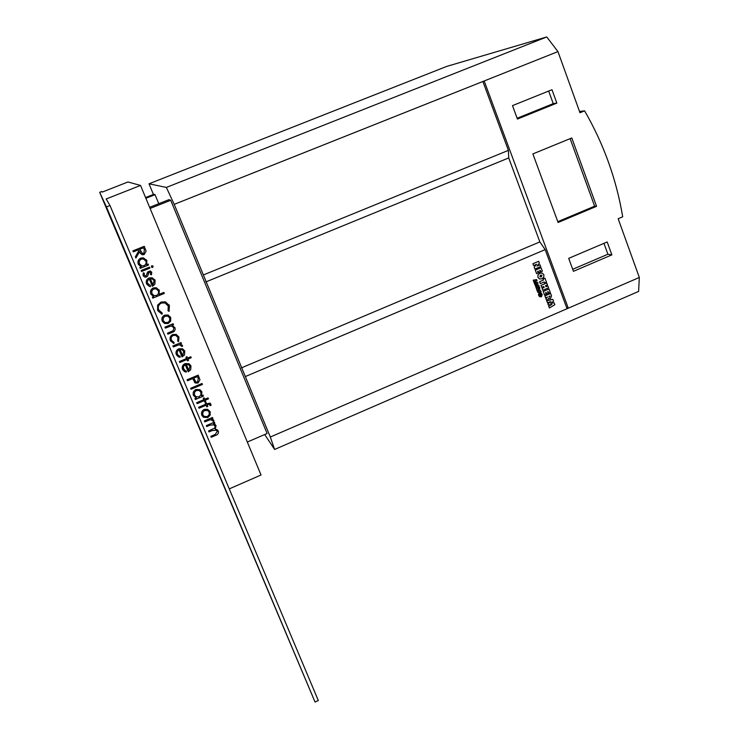 <?xml version="1.0" encoding="UTF-8"?>
<svg xmlns="http://www.w3.org/2000/svg" width="739" height="739" viewBox="0 0 739 739"><rect width="100%" height="100%" fill="white"/><g stroke="black" fill="none" stroke-linecap="round" stroke-linejoin="round"><path stroke-width="1.11" d="M540.274 296.69L538.879 295.295L539.304 293.134C538.103 294.501 538.371 295.739 540.107 296.838L541.567 296.662L542.084 294.612L540.699 293.346L541.16 295.96L540.588 292.958L542.25 294.353L540.458 292.773L539.95 295L541.475 296.237L541.742 294.584L541.114 296.459C539.562 295.415 539.239 294.205 540.126 292.801L539.525 295.147L540.791 296.625L539.304 295.129L539.71 292.977L539.11 295.314L540.033 296.653M539.304 293.134L539.267 293.124C538.094 294.381 538.306 295.609 539.904 296.792M540.976 293.346L541.16 295.942M542.25 294.353L540.948 292.958M540.939 292.764L540.421 292.764L539.913 294.99L541.031 296.237M541.826 294.861L540.985 296.431M540.126 292.801L539.488 295.138L540.542 296.598M539.71 292.977L539.073 295.304L540.237 296.681M537.207 288.561L536.588 289.254L538.223 292.561M534.528 282.861L536.412 288.7L537.253 288.561L536.625 289.263L537.669 292.127M537.696 292.136L538.325 292.589L540.015 291.545L541.17 291.813L540.098 290.002L538.417 291.055L537.955 289.706L538.722 290.039L539.867 288.247L539.405 287.018L536.68 287.453M540.172 290.021L538.417 291.055M537.964 289.697L538.592 290.011M539.405 287.018L536.653 287.471L539.008 285.947L538.694 285.106L536.024 284.589L538.02 283.296L537.706 282.455L534.814 281.892L534.546 281.171L537.068 280.746L536.643 279.601L533.198 280.155L535.202 285.448M538.694 285.106L536.024 284.589M537.706 282.455L534.814 281.901M536.643 279.601L533.198 280.155M533.225 280.164L534.214 282.797M535.516 285.513L536.412 288.7M538.86 288.247L538.555 288.82L538.14 288.367L538.888 288.238L538.555 288.82M536.292 283.12L535.683 283.527L535.47 282.963L536.329 283.129L535.692 283.545M537.271 285.744L536.662 286.15M537.308 285.753L536.671 286.169L536.449 285.587L537.308 285.753M151.569 271.952L151.44 274.843L150.442 274.455L150.728 272.7L149.167 272.1L147.624 276.118L146.507 277.014L144.853 277.134L143.107 275.601L143.255 272.82L144.299 273.171L144.105 275.139L146.045 276.035L147.588 271.998L150.22 270.973L151.744 272.294L151.44 274.843L150.451 274.455M151.846 265.671L153.112 266.234L152.622 267.527L151.366 266.945L151.846 265.671M147.514 283.249L150.507 285.531L150.405 286.603L149.343 286.399L146.553 283.785C145.712 281.162 146.553 279.231 149.093 277.966L152.243 277.781L155.116 280.33L154.857 284.256L152.363 286.307L149.315 279.046L147.504 280.774L147.504 283.24L147.495 280.765L149.315 279.046M168.945 304.634L169.083 311.359L168.039 310.777L168.233 306.001L164.963 302.907L161.416 303.064C158.552 304.616 157.656 306.916 158.746 309.974L162.275 313.142L161.97 314.287L157.592 310.454L157.647 305.087L161.074 302.048L165.434 301.835L169.416 305.586L169.083 311.359L168.049 310.768M164.945 327.137L173.148 323.747L173.554 324.735L172.076 325.345L174.986 327.728C175.54 330.084 174.57 331.654 172.085 332.448L167.901 334.176L167.485 333.197L173.157 330.712L173.905 327.977L172.169 326.333L170.589 326.139L165.36 328.125L164.945 327.137M172.861 345.981L181.037 342.582L181.452 343.57L180.251 344.069L182.413 345.455L182.487 346.425L181.397 346.249L180.538 344.956L178.903 344.827L173.277 346.97L172.861 345.981M187.549 358.119L190.838 356.743L191.244 357.722L187.965 359.099L188.547 360.493L187.549 360.909L186.967 359.514L179.808 362.507L179.401 361.528L186.551 358.535L185.969 357.14L186.967 356.725L187.549 358.119L186.967 356.725M187.078 379.8L198.2 375.126L199.955 379.791L198.015 383.042L195.373 383.024L192.62 378.608L187.494 380.77L187.078 379.8M203.059 395.116L203.465 396.076L195.364 399.513L194.957 398.543L196.362 397.952L193.461 395.374C192.648 392.769 193.479 390.792 195.946 389.471L199.89 389.665L201.867 391.855L201.562 395.744L203.059 395.116L203.465 396.076L195.355 399.494M210.67 403.753L211.058 405.231L210.033 405.665L209.46 404.085L207.123 404.796L207.816 406.45L206.818 406.866L206.126 405.212L199.031 408.224L198.625 407.263L205.719 404.242L205.257 403.143L206.246 402.718L206.708 403.827L210.015 403.069L211.058 405.231M204.37 420.916L212.435 417.48L212.841 418.44L211.65 418.948L212.961 419.364L213.857 421.248L212.777 421.082L212.185 419.946L210.329 419.715L204.768 421.886L204.37 420.916M229.247 488.885L261.033 475.001L140.53 185.443L127.986 181.97L102.139 192.122L101.77 191.493L99.673 192.316L315.054 702.05L318.315 700.526L110 205.525L106.167 198.985L140.53 185.443M206.338 425.599L214.393 422.154L214.8 423.114L213.395 423.715L214.984 424.315L216.074 425.756L215.178 429.082L217.035 429.645L218.319 431.114C218.772 433.239 217.866 434.671 215.603 435.41L211.243 437.276L210.837 436.315L215.206 434.449L217.266 431.373L216.278 430.227L212.13 430.578L208.989 431.927L208.592 430.966L214.67 428.093L215.178 426.625L214.005 424.86L210.135 425.11L206.735 426.56L206.338 425.599M207.585 409.277L210.181 411.706L210.107 415.253L207.687 417.553L203.493 417.276L201.821 415.263C200.999 412.685 201.812 410.736 204.269 409.415L207.585 409.277M204.795 399.263L208.065 397.878L208.463 398.848L205.202 400.233L205.784 401.61L204.795 402.034L204.213 400.649L197.11 403.66L196.703 402.7L203.807 399.688L203.225 398.303L204.223 397.878L204.795 399.263L204.223 397.878M190.644 388.28L202.033 383.476L202.44 384.446L191.05 389.25L190.644 388.28M185.249 364.65L183.623 366.045L183.263 368.124L185.101 370.636L186.422 371.033L186.32 372.096L184.547 371.625L182.524 369.361C181.702 366.793 182.542 364.872 185.036 363.606L188.962 363.68L190.967 365.851L190.708 369.722L188.242 371.772L185.258 364.66L183.475 366.387L183.558 369.01M177.249 354.009L178.949 355.865L180.205 356.226L180.104 357.288L178.441 356.872L176.298 354.544C175.476 351.967 176.316 350.046 178.82 348.78L182.644 348.817L184.759 351.053L184.501 354.932L182.034 356.974L179.032 349.843L177.24 351.57L177.342 354.203M178.709 336.679L178.561 341.64L177.693 341.03L177.905 337.52L175.873 335.432L173.268 335.423C171.309 336.522 170.709 338.12 171.448 340.208L174.108 342.526L173.905 343.57L170.441 340.614C169.48 337.926 170.256 335.885 172.76 334.481L176.279 334.453L178.94 337.178L178.561 341.64M168.076 315.054L170.718 317.567L170.654 321.179L168.196 323.479L164.64 323.497L162.22 321.068C161.37 318.435 162.201 316.468 164.695 315.156L168.076 315.054M163.901 292.413L164.317 293.411L152.751 298.14L152.336 297.143L153.758 296.561L150.802 293.891C149.962 291.221 150.802 289.235 153.324 287.914L156.308 287.748L159.347 290.445L158.987 294.427L163.901 292.413L164.317 293.411M148.105 264.008L148.521 265.005L140.234 268.359L139.81 267.361L141.251 266.779L138.267 264.082C137.426 261.394 138.267 259.398 140.798 258.087L143.421 257.837L146.867 260.655L146.571 264.627L148.105 264.008M141.131 270.502L149.417 267.148L149.841 268.155L141.555 271.509L141.131 270.502M132.881 250.881L144.253 246.309L146.1 251.14L144.16 254.558L142.276 254.761L139.422 251.833L135.902 258.05L135.376 256.812L138.904 250.586L138.553 249.773L133.306 251.879L132.881 250.881M149.638 207.326L168.982 199.65L170.718 200.269L150.109 208.453M170.718 200.269L267.102 433.497L247.316 442.033M145.574 197.562L153.906 194.265L155.033 194.662L145.879 198.292M155.033 194.662L158.783 203.696M546.758 36.95L446.836 66.371L149.019 183.799L166.358 187.429L546.758 36.95L557.954 51.601L174.21 204.361L270.308 437.017L568.3 308.181L484.174 80.967M549.428 307.987L548.744 306.14L551.931 304.413L548.32 304.995L547.904 303.877L550.888 301.614L547.47 302.731L546.749 300.875L552.827 299.323L553.548 301.263L550.749 303.341L554.102 302.759L554.823 304.699L549.428 307.987L548.707 306.131L551.811 304.44M548.32 304.995L547.867 303.868L550.767 301.66M547.47 302.731L546.749 300.875L552.827 299.323M550.74 303.323L554.102 302.759M545.641 297.817L544.892 295.896L550.61 293.438L551.543 295.877L550.389 298.796L548.541 298.436L546.749 300.801L545.982 298.722L547.507 297.013L545.641 297.817L544.929 295.905L550.647 293.448M549.16 298.935L548.523 298.454M546.749 300.801L545.945 298.713L547.433 297.041M538.74 272.571L538.214 271.139L537.613 271.398L538.214 273.014L536.616 273.67L535.295 270.132L541.068 267.694L542.371 271.195L540.772 271.85L540.2 270.298L539.701 270.511L540.237 271.934L538.74 272.571L538.186 271.158M534.925 269.051L534.186 267.158L536.597 264.257L533.632 265.587L532.911 263.721L538.694 261.292L539.387 263.167L537.004 266.095L539.95 264.756L540.671 266.613L534.897 269.042L534.186 267.158L536.514 264.303M537.041 266.04L539.978 264.765M567.053 308.726L545.17 249.625L245.339 376.557M539.858 279.046L537.881 277.291L537.992 274.908L539.812 273.208L541.853 272.987M544.615 283.037L544.218 281.956L540.32 283.6L539.599 281.688L543.47 280.035L543.073 278.954L544.929 278.16L546.481 282.243L544.615 283.037L544.19 281.975M547.848 285.928L548.56 287.841L542.805 290.288L542.093 288.367L544.098 287.508L543.71 286.455L541.687 287.295L540.976 285.374L546.703 282.926L547.451 284.857L545.521 285.679L545.918 286.75L547.848 285.928L545.909 286.732M548.726 293.152L548.144 291.582L547.627 291.803L548.153 293.226L546.666 293.863L546.112 292.459L545.548 292.699L546.139 294.307L544.551 294.972L543.239 291.443L548.994 288.995L550.287 292.487L548.726 293.152L548.116 291.591M482.881 81.484L508.404 150.377L203.364 274.954M566.684 307.72L568.3 308.181L639.327 277.476L638.607 291.425L274.612 449.451L264.701 434.532M579.524 111.478L584.595 110.85C603.726 144.013 616.428 179.328 622.7 216.804L618.164 218.726L639.327 277.476M584.595 110.85L579.976 112.734L557.954 51.601M596.558 206.32L571.792 137.962L532.884 153.915L558.093 222.494L596.558 206.32L594.618 206.19L570.129 138.636M556.846 103.109L551.987 89.715L512.487 105.622L517.429 119.062L556.846 103.109L553.243 103.636L548.671 91.045M568.679 258.364L607.19 241.967L611.874 254.872L573.446 271.315L568.679 258.364M149.019 183.799L153.435 194.449M557.788 221.672L594.618 206.19M517.124 118.249L553.243 103.636M603.957 243.343L607.911 254.244L611.874 254.872M607.911 254.244L572.707 269.292M274.612 449.451L270.308 437.017M174.21 204.361L166.358 187.429M545.17 249.625L539.849 241.912L508.718 157.934L508.404 150.377M539.849 241.912L241.339 367.902M508.718 157.934L205.821 281.938M533.632 265.587L532.911 263.721M532.948 263.731L538.694 261.292M536.653 273.679L535.295 270.132L541.068 267.694M540.809 271.86L540.218 270.289M543.756 277.134L541.936 278.834L539.516 278.936L537.909 277.301L538.029 274.917L539.849 273.218L542.26 273.107L543.867 274.751L543.756 277.134M539.849 276.469L541.216 276.913L541.936 275.582L540.56 275.148L539.849 276.469M540.431 277.005L541.899 275.573L541.308 275.037M540.348 283.61L539.599 281.688M539.636 281.688L543.507 280.035L543.073 278.954M543.11 278.963L544.966 278.169M541.724 287.305L540.976 285.374L546.74 282.935M542.842 290.298L542.13 288.376L544.098 287.508M544.135 287.517L543.738 286.446M544.588 294.981L543.239 291.443L548.994 288.995M546.666 293.863L546.139 292.441M549.871 295.997L548.865 296.764L549.622 297.078L549.982 296.293M549.271 297.143L549.945 296.274M315.054 702.05L106.444 206.938L99.673 192.316M106.444 206.938L110 205.525M214.393 422.154L214.8 423.114M214.79 423.096L213.395 423.715M215.954 425.507L215.178 429.082M218.217 430.911L218.319 431.114C218.762 433.22 217.857 434.643 215.594 435.382L211.234 437.257M217.183 431.207L216.268 430.2L212.121 430.56L208.98 431.899M214.938 425.858L213.996 424.833L210.125 425.091L206.726 426.542M212.435 417.48L212.841 418.44M212.832 418.422L211.65 418.948M213.774 420.269L213.857 421.248L212.777 421.064M204.758 421.858L210.319 419.697L212.712 420.537M210.172 411.678L210.107 415.253M210.098 415.235L207.687 417.553M207.677 417.535L203.484 417.258L201.876 415.392M209.082 411.882L207.835 410.561L204.315 410.533L202.652 412.593L202.855 414.939M207.271 416.593L209.155 414.718L209.192 412.122L207.844 410.579L204.666 410.385L202.791 412.242L202.809 414.838L204.167 416.417L207.271 416.593M211.049 405.212L210.033 405.646M209.811 404.464L208.241 404.316M208.232 404.298L207.114 404.778L207.816 406.45L206.809 406.847M206.116 405.194L199.022 408.205M206.246 402.718L206.708 403.827M208.056 397.878L208.463 398.848L205.193 400.215L205.784 401.61L204.786 402.016M204.204 400.63L197.101 403.642M196.352 397.933L193.535 395.55M201.858 391.836L201.562 395.744M200.74 392.021L199.345 390.571L196.334 390.432L194.459 392.335L194.496 395.042M198.994 396.834L200.906 394.94L200.879 392.289L199.345 390.589L196.343 390.451L194.468 392.354L194.468 394.986L196.029 396.732L198.994 396.834M202.024 383.476L202.44 384.446M202.431 384.428L191.05 389.231M198.2 375.126L199.955 379.791M199.946 379.772L198.015 383.042L195.364 383.005L194.292 382.072M192.611 378.599L187.484 380.751M197.461 376.557L193.766 378.137L195.937 382.017L197.599 382.072L198.301 378.553L197.47 376.576L193.757 378.119L194.533 380.04M186.413 371.024L186.32 372.096L184.547 371.606L182.635 369.602M190.958 365.842L190.708 369.722L188.233 371.754M189.84 366.027L188.353 364.576L186.293 364.327L188.833 370.378L189.988 366.322L188.362 364.595L186.302 364.345L188.833 370.378M190.838 356.752L191.244 357.722L187.965 359.099M187.955 359.08L188.547 360.493L187.54 360.9M186.958 359.505L179.808 362.489M180.196 356.226L180.104 357.288M180.094 357.279L178.432 356.863L176.409 354.803M184.538 350.591L184.759 351.053M184.75 351.034L184.501 354.932M184.491 354.914L182.025 356.965M179.032 349.824L177.24 351.552L177.24 353.99M180.076 349.51L182.625 355.579L183.78 351.515L182.071 349.732L180.076 349.51L182.625 355.579M183.623 351.201L182.145 349.769L180.085 349.529M181.037 342.582L181.452 343.57M181.443 343.552L180.251 344.069M182.321 345.27L182.487 346.425L181.397 346.24M181.286 345.593L178.903 344.817L173.268 346.951M178.552 341.621L177.702 341.03M177.711 337.104L175.864 335.414L173.268 335.423C171.3 336.513 170.7 338.102 171.448 340.199L171.559 340.457M174.099 342.517L173.905 343.57M173.896 343.561L170.561 340.891M173.148 323.747L173.554 324.735L172.076 325.345M174.977 327.719C175.531 330.074 174.57 331.645 172.085 332.43L167.901 334.167M173.767 327.691L172.169 326.315L170.58 326.13L165.351 328.107M170.478 317.049L170.718 317.567M170.709 317.548L170.654 321.179M170.644 321.16L168.196 323.479M168.187 323.47L164.64 323.488L162.349 321.354M169.545 317.622L167.698 316.07L164.751 316.301L163.06 318.361L163.337 320.883M167.771 322.49L169.684 320.615L169.711 317.973L167.707 316.089L165.111 316.144L163.199 318.01L163.227 320.643L165.12 322.537L167.771 322.49M167.901 305.318L164.954 302.888L161.416 303.064M161.407 303.055C158.543 304.607 157.656 306.907 158.737 309.964L158.931 310.38M162.266 313.142L161.97 314.287M161.961 314.278L157.583 310.445M164.307 293.401L152.751 298.131M153.758 296.551L150.959 294.251M159.042 289.827L158.987 294.427M158.118 290.418L156.068 288.801L153.361 289.078L151.68 291.194L151.957 293.789M156.437 295.461C158.386 294.455 159.014 292.921 158.349 290.87L156.077 288.81L153.37 289.088L151.818 290.833L151.828 293.522L154.035 295.591L156.437 295.461M150.507 285.531L150.405 286.603L149.333 286.39L146.728 284.182M154.774 279.665L154.857 284.256L152.363 286.298M154.118 280.792L152.465 279.019L150.377 278.742L152.964 284.903L154.118 280.792L152.465 279.009L150.368 278.732L152.964 284.903M148.096 264.008L148.521 265.005M148.511 264.996L140.225 268.349M141.241 266.77L138.47 264.525M146.461 259.879L146.571 264.627M145.565 260.516L143.283 258.918L140.844 259.26L139.154 261.384L139.477 264.072M143.939 265.689C145.897 264.682 146.525 263.149 145.851 261.079L143.283 258.927L140.844 259.269L139.283 261.015L139.302 263.712L141.805 265.883L143.939 265.689M153.001 266.04L152.622 267.527L151.467 267.13M149.417 267.148L149.841 268.155L141.555 271.499M150.636 272.534L149.915 272.035L148.53 272.673L147.624 276.118L146.507 277.014M146.498 277.005L144.844 277.125L143.218 275.832M144.29 273.171L144.179 275.296M144.253 246.309L146.1 251.14L144.16 254.558L142.267 254.752L140.022 253.024M135.893 258.04L139.422 251.833M138.553 249.764L133.306 251.879M139.717 249.292L142.627 253.662L143.745 253.551L144.391 249.874L143.514 247.777L139.717 249.292L140.567 251.362M143.505 247.777L139.726 249.302"/></g></svg>
